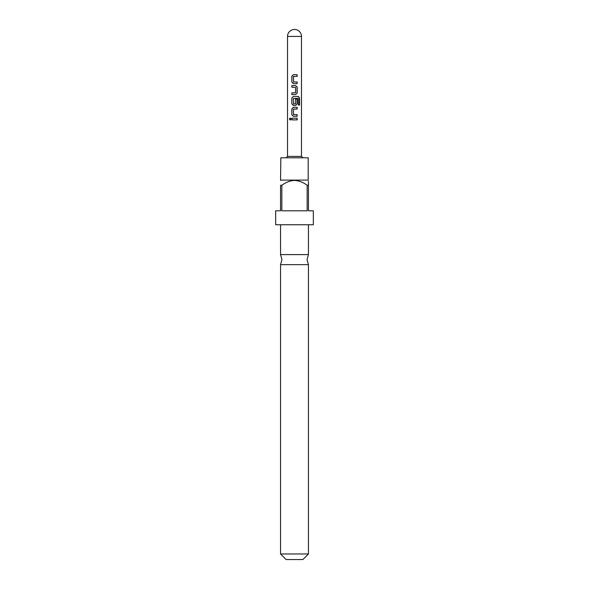<?xml version="1.0" encoding="UTF-8"?>
<svg xmlns="http://www.w3.org/2000/svg" width="589" height="589" viewBox="0 0 589 589"><rect width="100%" height="100%" fill="white"/><g stroke="black" fill="none" stroke-linecap="round" stroke-linejoin="round"><path stroke-width="0.44" stroke-dasharray="2.94 2.21" d="M290.259 120.075L291.165 119.044L290.259 118.014M280.548 264.652L308.452 264.652M286.129 157.793L302.871 157.793L286.129 157.793M308.452 254.595L280.548 254.595M280.828 157.793L308.172 157.793M280.828 180.109L308.172 180.109M308.452 181.53L308.452 180.389M275.667 210.803L280.548 210.803L280.548 185.27L281.851 185.27C285.628 182.399 289.84 180.771 294.5 180.389C299.19 180.786 303.409 182.413 307.149 185.27L308.452 185.27L308.452 210.803L313.333 210.803M275.667 224.748L313.333 224.748M307.149 185.27L307.149 210.803L281.851 210.803L281.851 185.27M286.129 559.55L302.871 559.55M308.452 553.969L280.548 553.969M307.149 210.803L281.851 210.803L307.149 210.803M301.472 156.394L287.528 156.394M291.835 118.205L297.165 118.205M297.165 119.884L291.835 119.884M293.558 114.634L297.165 114.634M293.484 114.524L293.447 109.112M293.594 109.002L297.165 109.002M293.337 107.331L297.165 107.331M297.165 116.313L293.337 116.313M293.337 96.449L298.395 96.449M295.663 105.431L293.337 105.431M295.516 99.07L295.553 103.826M295.406 103.936L293.558 103.936M293.484 103.826L293.447 98.415M293.594 98.304L298.203 98.304M298.144 105.041L298.144 98.415M291.835 85.567L295.663 85.567M295.442 87.238L291.835 87.238M295.516 87.349L295.553 92.76M295.406 92.878L291.835 92.878M295.663 94.549L291.835 94.549M293.558 81.996L297.165 81.996M293.484 81.886L293.447 76.467M293.594 76.356L297.165 76.356M293.337 74.685L297.165 74.685M297.165 83.667L293.337 83.667M301.472 36.422L287.528 36.422"/><path stroke-width="0.88" d="M290.259 118.014L289.611 119.044L290.259 120.075M289.405 119.044L290.163 118.006L291.025 119.044L290.163 120.082L289.405 119.044M308.452 264.652L280.548 264.652L281.947 259.624L280.548 254.595L308.452 254.595L307.053 259.624L308.452 264.652L308.452 553.969L280.548 553.969L280.548 264.652M286.129 157.793L287.528 156.394L301.472 156.394L302.871 157.793M293.558 81.996L293.447 76.467L297.165 76.356L297.165 74.685L293.337 74.685L291.835 76.246L291.835 82.107L293.337 83.667L297.165 83.667L297.165 81.996L293.558 81.996M297.165 87.128L295.663 85.567L291.835 85.567L291.835 87.238L295.553 87.349L295.553 92.76L291.835 92.878L291.835 94.549L295.663 94.549L297.165 92.988L297.165 87.128L295.619 85.567M299.58 98.01L298.395 96.449L293.337 96.449L291.835 98.01L291.835 103.87L293.337 105.431L295.663 105.431L297.165 103.87L297.165 99.07L295.553 99.07L295.553 103.826L293.558 103.936L293.447 98.415L298.203 98.304L298.299 105.041L299.58 105.041L299.58 98.01L298.24 96.449M293.558 114.634L293.447 109.112L297.165 109.002L297.165 107.331L293.337 107.331L291.835 108.891L291.835 114.752L293.337 116.313L297.165 116.313L297.165 114.634L293.558 114.634M291.835 118.205L291.835 119.884L297.165 119.884L297.165 118.205L291.835 118.205M301.472 156.394L301.472 36.422A6.972 6.972 0 0 0 294.5 29.45A6.972 6.972 0 0 0 287.528 36.422L301.472 36.422M287.528 156.394L287.528 36.422M280.828 180.109L308.172 180.109L308.172 157.793L280.828 157.793L280.548 180.389M307.149 185.27C303.409 182.413 299.19 180.786 294.5 180.389C289.84 180.771 285.628 182.399 281.851 185.27L281.851 210.803L307.149 210.803L307.149 185.27L308.452 185.27L308.452 181.53M308.452 185.27C308.452 179.056 308.452 179.056 308.452 185.27L308.452 210.803L313.333 210.803L313.333 224.748L275.667 224.748L275.667 210.803L280.548 210.803L280.548 185.27C280.548 179.056 280.548 179.056 280.548 185.27C280.548 179.056 280.548 179.056 280.548 185.27L281.851 185.27M308.452 553.969L302.871 559.55L286.129 559.55L280.548 553.969M291.945 118.205L291.945 119.884M297.055 119.884L297.055 118.205M297.055 109.002L297.055 107.331M293.381 107.331L291.835 108.891M291.945 108.891L291.835 114.752M291.945 114.752L293.381 116.313M297.055 116.313L297.055 114.634M298.299 105.041L299.374 105.041L299.374 98.01M293.381 96.449L291.835 98.01M291.945 98.01L291.835 103.87M291.945 103.87L293.381 105.431M295.619 105.431L297.165 103.87M297.055 103.87L297.055 99.07L295.553 99.07M295.619 94.549L297.165 92.988M297.055 92.988L297.055 87.128M291.945 85.567L291.945 87.238M291.945 92.878L291.945 94.549M297.055 76.356L297.055 74.685M293.381 74.685L291.835 76.246M291.945 76.246L291.835 82.107M291.945 82.107L293.381 83.667M297.055 83.667L297.055 81.996M308.452 224.748L308.452 254.595M280.548 224.748L280.548 254.595"/></g></svg>
